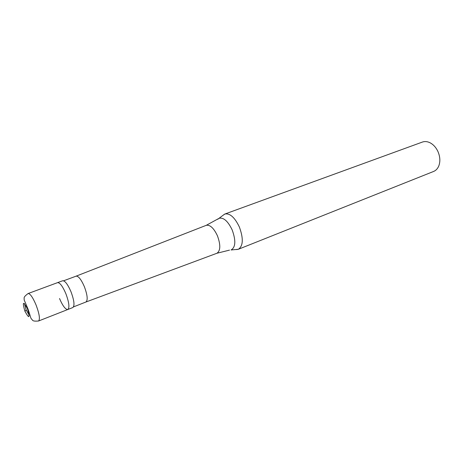 <?xml version="1.0" encoding="UTF-8"?>
<svg xmlns="http://www.w3.org/2000/svg" width="463" height="463" viewBox="0 0 463 463"><rect width="100%" height="100%" fill="white"/><g stroke="black" fill="none" stroke-linecap="round" stroke-linejoin="round"><path stroke-width="0.69" d="M28.098 293.542C30.13 293.519 32.775 297.315 36.039 304.926C39.378 313.891 40.217 319.25 38.568 320.998C31.611 321.582 33.018 320.089 31.391 318.92C30.326 317.386 30.836 317.114 27.832 308.601L24.122 299.839C24.568 297.888 22.537 297.709 28.098 293.542L57.568 282.638C59.831 282.511 62.586 286.163 65.827 293.594C69.08 302.374 69.745 307.675 67.818 309.51C69.745 307.675 69.08 302.374 65.827 293.594C62.586 286.163 59.831 282.511 57.568 282.638L62.638 280.763C64.942 280.619 67.714 284.247 70.949 291.649C74.19 300.389 74.827 305.684 72.847 307.53L67.818 309.51C65.497 309.602 62.736 305.939 59.524 298.519M63.581 280.798L76.106 276.156C78.455 275.989 81.193 279.461 84.335 286.585C87.455 295.012 87.999 300.151 85.962 301.998L216.927 253.255C220.573 250.709 220.729 244.869 217.407 235.736C213.79 228.12 210.075 224.648 206.272 225.313L219.022 218.339C223.513 217.193 227.894 221.059 232.177 229.926C236.008 240.581 235.644 247.259 231.083 249.974L238.352 249.279C243.214 245.957 243.555 238.532 239.371 227.003C234.758 217.413 229.937 213.084 224.902 214.016L422.383 142.066C424.756 141.232 427.268 141.446 429.913 142.708C433.327 144.462 436.007 147.413 437.952 151.557C440.151 156.731 440.429 161.535 438.785 165.962C437.645 168.671 435.915 170.5 433.594 171.46L238.352 249.279M223.039 215.307L224.902 214.016M73.53 306.876L85.962 301.998M236.101 249.557L237.999 249.401M26.235 310.135L24.909 311.2M26.131 309.95L24.423 303.468M26.177 309.915L29.221 315.32M24.88 311.136C22.218 301.616 23.086 300.852 27.496 308.844C30.141 318.394 29.273 319.157 24.88 311.136M217.749 219.277L224.561 214.161M229.509 250.118L216.927 253.255M38.568 320.998L67.818 309.51M76.106 276.156L206.255 225.319"/></g></svg>
